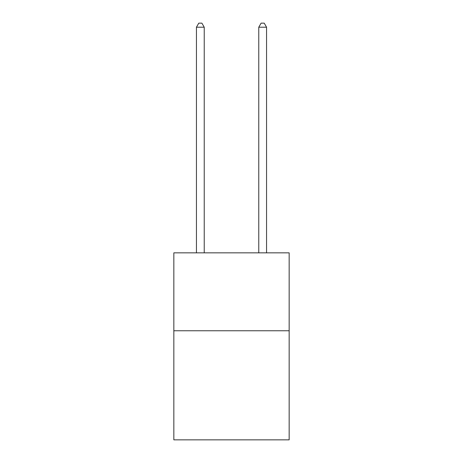 <?xml version="1.0" encoding="UTF-8"?>
<svg xmlns="http://www.w3.org/2000/svg" width="463" height="463" viewBox="0 0 463 463"><rect width="100%" height="100%" fill="white"/><g stroke="black" fill="none" stroke-linecap="round" stroke-linejoin="round"><path stroke-width="0.69" d="M289.161 330.767L289.161 439.85L173.839 439.85L173.839 252.85L289.161 252.85L289.161 330.767L173.839 330.767M204.229 252.85L204.229 27.201L196.439 27.201L196.439 252.85M196.439 27.201L198.777 23.15L201.891 23.15L204.229 27.201M266.561 252.85L266.561 27.201L258.771 27.201L258.771 252.85M258.771 27.201L261.109 23.15L264.223 23.15L266.561 27.201"/></g></svg>
